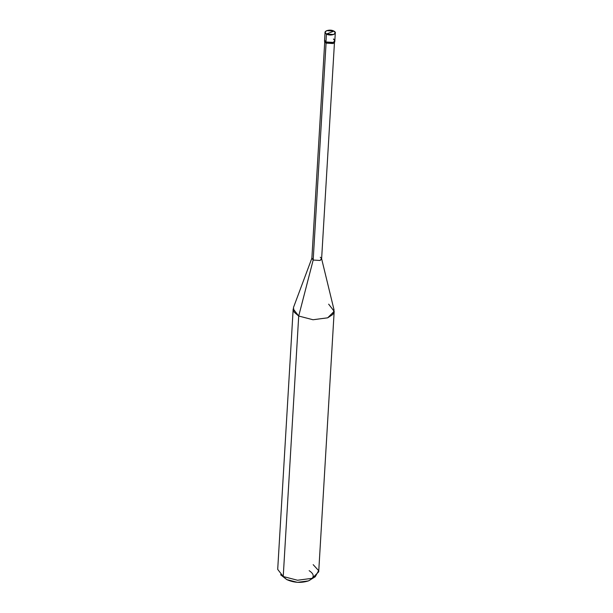 <?xml version="1.0" encoding="UTF-8"?>
<svg xmlns="http://www.w3.org/2000/svg" width="613" height="613" viewBox="0 0 613 613"><rect width="100%" height="100%" fill="white"/><g stroke="black" fill="none" stroke-linecap="round" stroke-linejoin="round"><path stroke-width="0.92" d="M324.683 40.764L325.886 43.102L325.955 41.975L333.204 42.42L334.828 40.795L333.204 42.42L325.955 41.975C330.269 44.542 338.169 41.416 333.441 39.01C338.169 41.416 330.269 44.542 325.955 41.975L324.576 40.19L325.955 41.975L326.423 34.06C321.702 31.654 329.602 28.527 333.916 31.102L326.423 34.06L325.886 43.102L324.507 41.316L325.043 32.274L326.423 34.06L333.916 31.102L326.668 30.65L325.043 32.274M333.916 31.102C338.637 33.508 330.736 36.634 326.423 34.06L333.671 34.512L335.296 32.887L333.916 31.102M334.499 41.914L321.61 258.924L320.07 260.471L313.182 260.042L320.07 260.471L321.58 258.594L334.054 309.925L332.805 314.484L327.694 317.818L312.998 319.748L298.707 316.024L312.998 319.748L327.694 317.818L334.185 311.32L318.706 571.806L312.216 578.312L297.527 580.243L283.229 576.519L297.527 580.243L312.216 578.312L315.235 576.779L308.446 580.902L297.428 582.35L286.708 579.561L280.562 574.718L283.229 576.519L277.704 569.377L293.183 308.883L298.707 316.024L294.14 312.132L293.474 307.511L311.94 258.019L313.182 260.042L326.078 43.033L313.182 260.042L298.707 316.024L283.229 576.519L286.708 579.561C293.757 582.764 301.006 583.216 308.446 580.902C314.553 577.852 314.791 574.442 309.167 570.665M286.708 579.561L283.229 576.519L298.707 316.024L313.182 260.042L311.871 258.349L324.76 41.332M283.505 571.937L283.191 576.496M335.296 32.887L334.828 40.795L333.441 39.01M334.828 40.795L334.759 41.929L333.135 43.554L325.886 43.102L333.135 43.554L334.652 41.355M321.58 258.594L320.293 257.23M334.185 311.32L328.66 304.171M315.235 576.779L318.622 570.619L313.182 564.665"/></g></svg>
